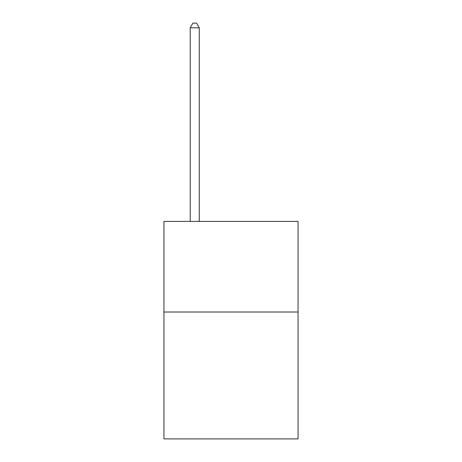 <?xml version="1.0" encoding="UTF-8"?>
<svg xmlns="http://www.w3.org/2000/svg" width="462" height="462" viewBox="0 0 462 462"><rect width="100%" height="100%" fill="white"/><g stroke="black" fill="none" stroke-linecap="round" stroke-linejoin="round"><path stroke-width="0.69" d="M298.065 312.023L298.065 438.9L163.935 438.9L163.935 221.396L298.065 221.396L298.065 312.023L163.935 312.023M199.278 221.396L199.278 27.812L190.217 27.812L190.217 221.396M190.217 27.812L192.937 23.1L196.564 23.1L199.278 27.812"/></g></svg>
